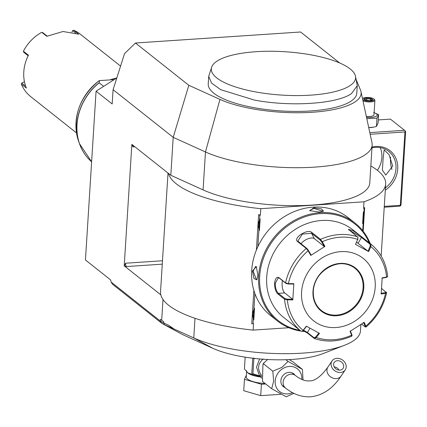<?xml version="1.0" encoding="UTF-8"?>
<svg xmlns="http://www.w3.org/2000/svg" width="427" height="427" viewBox="0 0 427 427"><rect width="100%" height="100%" fill="white"/><g stroke="black" fill="none" stroke-linecap="round" stroke-linejoin="round"><path stroke-width="0.64" d="M368.72 127.545L373.449 127.166L376.465 126.483L376.982 118.204L378.621 114.633L374.116 112.685M366.809 118.663L376.982 118.204M368.736 127.62A9.885 2.973 3.6 0 0 372.728 127.289A9.885 2.973 3.6 0 0 373.043 127.23M376.465 126.483L378.103 122.912L378.621 114.633M378.29 119.923L390.401 119.112L404.502 130.288L369.809 132.605M124.422 265.818L126.445 266.549A2.658 1.009 86.2 0 1 125.597 263.219L124.209 265.829L131.852 144.401L170.816 175.278L173.202 137.334L113.086 89.691L124.519 53.663L135.466 43.01L300.592 31.998L339.716 63.004M219.958 99.406L205.472 151.953L173.202 137.334L188.83 85.299L219.958 99.406A78.781 23.688 3.6 0 0 310.093 112.397A78.781 23.688 3.6 0 0 360.97 91.527A78.781 23.688 3.6 0 0 360.5 90.038L356.246 79.796M135.466 43.01L188.83 85.299M360.863 324.525L360.457 331.01A93.022 27.974 -176.4 0 1 344.429 345.304A93.022 27.974 -176.4 0 1 193.767 337.928L173.933 328.939L168.628 325.235L163.701 323.004A26.575 7.99 3.6 0 1 160.258 320.992L111.1 282.039L110.636 279.931L85.448 259.974L96.07 91.186L112.184 103.958L113.086 89.691M111.1 282.039L112.477 284.211L161.198 322.817L160.258 320.992L160.36 319.337L161.689 320.389L163.002 299.466M124.209 265.829L160.83 294.849A108.97 32.767 -176.4 0 0 253.152 330.108L288.855 327.728M116.806 77.954L96.07 91.186M344.429 345.304L322.711 353.716A67.776 20.379 -176.4 0 1 212.94 348.341L182.793 334.677A1.329 0.4 -176.4 0 1 182.724 334.645A1.329 0.4 -176.4 0 1 182.66 334.608M161.198 322.817A25.428 7.649 3.6 0 0 163.162 324.082A25.428 7.649 3.6 0 0 164.496 324.744L173.933 328.939M182.793 334.677L164.496 324.744L163.701 323.004L163.776 321.846L161.689 320.389M370.839 165.948A108.97 32.767 -176.4 0 1 385.682 183.978A108.97 32.767 -176.4 0 1 363.985 201.8L260.796 208.68A108.97 32.767 -176.4 0 1 168.473 173.421M260.796 208.68L260.385 215.208L258.629 214.605L256.403 250.008M253.862 290.408L251.759 323.805L253.563 323.575L253.152 330.108M168.003 173.052L160.536 291.726A108.97 32.767 3.6 0 0 160.83 294.849M132.06 144.39L132.92 146.851A2.658 1.009 86.2 0 1 133.219 145.484M364.669 207.538L363.574 208.328L364.135 208.291L364.669 207.538L363.18 231.274M363.985 201.8L363.574 208.328M253.563 323.575L253.008 323.613L253.905 309.324A10.766 9.421 -51.6 0 1 254.524 308.337L253.798 319.887A10.766 9.421 -51.6 0 1 253.302 318.974M253.905 309.324L254.898 293.562M257.849 246.683L259.536 219.884A10.766 9.421 -51.6 0 1 260.15 218.896L259.424 230.447A10.766 9.421 -51.6 0 1 258.927 229.534M259.536 219.884L259.824 215.245L260.385 215.208M364.135 208.291L363.233 222.579A10.766 9.421 -51.6 0 1 362.619 223.567L363.345 212.016A10.766 9.421 -51.6 0 1 363.841 212.929M363.345 212.016L362.619 223.567M363.233 222.579L362.726 230.703M253.008 323.613L251.759 323.805M259.824 215.245L258.629 214.605M260.15 218.896C258.111 222.558 257.865 226.411 259.424 230.447M254.524 308.337C252.48 311.998 252.24 315.852 253.798 319.887M170.816 175.278L203.081 189.903A93.022 27.974 3.6 0 0 305.801 205.424A93.022 27.974 3.6 0 0 369.771 182.98L372.157 145.031A93.022 27.974 3.6 0 0 371.97 142.655L360.97 91.527M203.081 189.903L205.472 151.953A93.022 27.974 3.6 0 0 308.193 167.475A93.022 27.974 3.6 0 0 372.157 145.031M211.691 67.06L208.707 76.337L208.232 83.922A74.415 22.38 3.6 0 0 253.851 107.641A74.415 22.38 3.6 0 0 356.775 93.267L357.25 85.683L355.451 76.107A72.28 21.734 3.6 0 0 315.574 55.756A72.28 21.734 3.6 0 0 211.691 67.06A72.28 21.734 3.6 0 0 267.926 93.796A72.28 21.734 3.6 0 0 351.704 84.386A72.28 21.734 3.6 0 0 355.451 76.107M208.707 76.337L211.578 83.11L220.764 89.697L254.332 100.051C290.552 107.033 337.159 103.921 351.517 93.572L357.25 85.683M370.225 243.598A62.459 54.667 128.4 0 0 355.12 223.15L348.17 217.642A62.459 54.667 128.4 0 0 313.119 207.143A62.459 54.667 128.4 0 0 256.147 250.649A62.459 54.667 128.4 0 0 270.585 315.542A62.459 54.667 128.4 0 0 274.187 318.136M313.872 207.741L321.462 208.904L323.474 211.157L319.311 212.054L309.778 210.655L313.872 207.741L314.042 208.408L323.1 211.365M355.12 223.15A62.459 54.667 128.4 0 0 320.069 212.651A62.459 54.667 128.4 0 0 263.101 256.157A62.459 54.667 128.4 0 0 277.539 321.051A62.459 54.667 128.4 0 0 300.902 331.085M310.087 210.885L309.906 210.319L314.042 208.408M301.985 331.235A62.459 54.667 128.4 0 0 304.974 331.533M252.458 271.033L256.333 266.608L257.897 275.346L256.857 279.786L253.985 278.559L252.458 271.033L253.147 271.161L255.57 266.507L256.547 266.891M369.275 242.846A61.659 53.967 128.4 0 0 320.325 213.649A61.659 53.967 128.4 0 0 260.491 269.357A61.659 53.967 128.4 0 0 300.016 330.343M302.924 330.776A61.659 53.967 128.4 0 0 303.73 330.866M361.012 236.296L370.93 244.159L370.839 246.598L368.64 251.578L355.51 244.367L357.709 239.392L358.007 237.428L348.352 229.278L352.932 230.617L361.012 236.296L352.905 229.87A55.814 48.854 128.4 0 0 298.836 227.271A55.814 48.854 128.4 0 0 266.704 277.054A55.814 48.854 128.4 0 0 283.576 317.357L301.062 331.213L301.868 331.277L303.405 330.279L306.586 326.255M277.881 293.968C275.757 291.961 274.652 288.401 274.561 283.277C275.276 278.441 276.728 276.557 278.911 277.619L285.583 282.909L288.385 283.613L288.284 283.976L293.595 284.072L293.835 283.704L292.815 299.941L287.366 299.845L284.558 299.252L277.881 293.968L278.404 293.349C276.402 291.47 275.351 288.156 275.25 283.405L278.287 277.806L279.359 278.169L286.031 283.459L288.284 283.976M292.815 299.941L292.639 299.247L287.328 299.156L287.366 299.845A53.845 47.13 -51.6 0 0 303.101 330.317L306.367 326.185L319.497 333.391L316.231 337.522L314.283 338.472L307.611 333.183L303.154 330.562M381.594 288.455L386.6 292.821C383.569 306.335 376.726 317.736 366.062 327.034L365 326.81L361.552 324.077M385.96 291.913L385.266 292.628L385.554 293.301L386.526 292.575M351.474 335.99L351.688 335.158L350.033 331.357L364.188 322.326L365.832 326.132L365.726 326.906M348.731 229.769L361.498 237.46L370.188 244.345L370.145 246.331L370.839 246.598A53.845 47.13 -51.6 0 1 386.574 277.07L382.192 277.817L381.172 294.054L385.554 293.301A53.845 47.13 -51.6 0 1 365.832 326.132L365.122 326.164L365 326.81M351.768 335.254L351.896 334.603L351.688 335.158A53.845 47.13 -51.6 0 1 316.231 337.522L315.681 337.015L314.08 337.762L314.464 338.568C326.671 342.529 339.118 341.717 351.811 336.124L352.078 335.302M314.08 337.762L307.408 332.473L303.485 330.172M302.177 331.133L303.405 330.279M287.328 299.156L285.076 298.638L278.404 293.349L284.67 292.933A7.974 3.021 86.2 0 1 282.444 280.614M355.51 244.367L357.709 239.392A53.845 47.13 -51.6 0 0 322.257 241.757L324.974 246.406L310.819 255.431L308.107 250.782L306.271 248.466L297.582 241.581C292.628 238.052 307.878 228.312 311.827 232.496L320.517 239.382L322.257 241.757L321.659 242.002L324.301 246.534L314.315 238.618A7.974 3.587 152.7 0 0 307.653 238.923A7.974 3.587 152.7 0 0 301.051 243.849M293.835 283.704L288.385 283.613A53.845 47.13 -51.6 0 1 308.107 250.782L308.427 250.441L306.992 248.562L297.827 241.095L302.321 234.124L311.534 233.238L320.223 240.123L321.659 242.002M357.874 239.59L357.911 237.609M358.007 237.428L358.05 237.77M381.951 278.18L386.221 277.449L387.636 276.413C386.28 263.032 380.713 252.282 370.935 244.159L370.188 244.345M386.221 277.449L386.915 276.733M385.266 292.628L380.996 293.36M301.574 292.036A39.866 34.897 128.4 0 0 336.001 327.53A39.866 34.897 128.4 0 0 375.205 287.125A39.866 34.897 128.4 0 0 340.778 251.636A39.866 34.897 128.4 0 0 301.574 292.036M363.516 322.46L365.122 326.164M351.896 334.603L350.289 330.898M318.862 332.991L315.681 337.015M292.639 299.247L284.67 292.933M324.974 246.406L324.301 246.534M308.427 250.441L311.075 254.972L310.819 255.431M356.678 242.285A7.974 0.566 -149 0 1 358.018 243.262L368.005 251.177L370.145 246.331M368.64 251.578L368.005 251.177M313.269 291.209A26.976 23.613 128.4 0 0 321.435 310.562A26.976 23.613 128.4 0 0 336.551 315.083A26.976 23.613 128.4 0 0 363.078 287.745A26.976 23.613 128.4 0 0 354.933 268.268M257.043 279.466L256.456 279.765L253.147 271.161M267.734 359.513L263.859 362.886L263.731 364.007L272.794 371.191L281.841 367.423L288.076 361.445L302.423 369.398L293.184 362.043L289.228 359.582M263.731 364.007L262.952 364.391L262.45 381.338M285.893 359.721L288.076 361.445M302.423 369.424L303.037 379.923M293.92 393.352L286.485 396.667M286.757 396.651L286.026 396.704L271.695 388.719L273.643 381.055L272.794 371.191M262.626 381.535L271.695 388.719M284.953 387.551A8.241 7.211 -51.6 0 1 283.363 386.627A8.241 7.211 -51.6 0 1 280.875 380.676A8.241 7.211 -51.6 0 1 285.62 373.331A8.241 7.211 -51.6 0 1 293.6 373.716A8.241 7.211 -51.6 0 1 294.86 375.05M292.682 373.326A8.241 7.211 128.4 0 0 292.415 372.974M282.375 385.645A8.241 7.211 128.4 0 0 282.781 385.827M340.442 372.472A7.974 6.629 34 0 0 345.251 369.867A7.974 6.629 34 0 0 344.674 362.144A7.974 6.629 34 0 0 336.839 358.349A7.974 6.629 34 0 0 332.03 360.954A7.974 6.629 34 0 0 332.606 368.677A7.974 6.629 34 0 0 340.442 372.472M337.442 360.703A5.316 4.419 -146 0 1 342.662 363.233A5.316 4.419 -146 0 1 343.046 368.384A5.316 4.419 -146 0 1 339.839 370.118A5.316 4.419 -146 0 1 334.619 367.588A5.316 4.419 -146 0 1 334.234 362.443A5.316 4.419 -146 0 1 337.442 360.703M263.256 359.006L262.242 359.865C257.716 364.396 257.396 369.446 261.287 375.018L261.634 375.45M261.639 376.379L260.721 377.014L261.714 378.141M265.087 383.483A18.073 5.434 -176.4 0 1 247.607 379.112A18.073 5.434 -176.4 0 1 246.256 376.865L246.641 370.796M246.363 375.168L244.457 379.325L261.425 384.252L265.695 383.964M261.425 384.252L260.71 395.632L243.737 390.705L244.457 379.325M260.71 395.632L280.55 394.313L280.571 393.934M280.55 394.313L280.694 393.998M260.732 376.747L260.721 377.014A18.073 5.434 -176.4 0 1 247.986 373.043L250.035 373.476L251.62 374.532L252.709 374.175L252.923 373.726L259.584 375.893L260.732 376.747L252.773 374.644L252.709 374.175M246.641 371.052A18.073 5.434 -176.4 0 0 247.986 373.043L244.425 368.891L245.167 357.159M252.741 358.216L251.711 374.522M261.639 376.246L260.881 376.769A1.329 0.608 -129 0 1 260.993 376.892M259.573 358.931L256.499 367.199L259.584 375.893A2.658 0.416 142.5 0 1 261.287 375.018M261.89 359.128A2.658 0.795 -133.5 0 1 262.242 359.865M255.752 358.557L253.878 358.547L252.923 373.726M253.878 358.547L253.729 357.997M103.633 86.361L99.192 82.838L99.438 80.602L114.201 79.619M99.438 80.602L98.498 81.205M116.683 78.034A39.866 34.897 128.4 0 0 110.059 79.892M120.569 66.105L80.324 34.213A39.866 34.897 128.4 0 0 73.663 30.194L78.701 34.187L62.988 31.502L46.805 36.311L41.771 32.319A39.866 34.897 128.4 0 0 23.421 51.235L28.454 55.222A39.866 34.897 128.4 0 0 26.389 88.101L21.35 84.108A39.866 34.897 128.4 0 0 30.803 96.705L76.492 132.904M41.771 32.319L42.737 32.623L47.151 36.124M28.182 55.766L23.715 52.227L23.421 51.235M21.35 84.108L21.772 83.062L25.641 86.137M75.691 33.034L72.654 30.627L73.663 30.194M71.95 32.062L72.654 30.627M21.772 83.062L24.43 81.68M400.633 205.707L400.312 205.318L404.924 131.954L405.33 131.084L405.65 131.473L401.033 204.837L400.633 205.707L399.725 206.182L384.22 207.218M400.312 205.318L384.273 206.385M404.924 131.954L370.166 134.27M372.029 147.075A25.246 22.097 -51.6 0 1 397.708 168.964A25.246 22.097 -51.6 0 1 385.293 190.191M405.33 131.084L404.502 130.288M390.561 157.141A12.623 4.782 -93.8 0 0 390.497 157.974A12.623 4.782 -93.8 0 0 391.959 169.551M383.136 158.465L384.135 149.861L389.029 154.617L392.707 166.05L385.811 175.054L382.389 170.197L383.136 158.465M377.399 170.304A23.917 20.939 128.4 0 0 381.877 157.467A23.917 20.939 128.4 0 0 380.254 147.603M371.981 147.833A23.917 20.939 -51.6 0 1 388.746 151.371A23.917 20.939 -51.6 0 1 395.978 168.644A23.917 20.939 -51.6 0 1 385.437 187.885M366.537 117.388A9.885 2.973 3.6 0 0 376.47 113.86A9.885 2.973 3.6 0 0 374.116 112.691M366.318 116.39A6.645 1.996 3.6 0 0 373.977 114.884L374.89 100.34A6.645 1.996 3.6 0 0 374.591 99.688L373.999 99.08A5.978 1.799 3.6 0 0 373.822 98.92A5.978 1.799 -176.4 0 0 368.149 97.479A5.978 1.799 -176.4 0 0 362.672 98.37A5.978 1.799 -176.4 0 0 362.48 98.557M362.971 100.831A6.645 1.996 3.6 0 0 370.31 101.941A6.645 1.996 3.6 0 0 374.89 100.34M373.999 99.08A5.978 1.799 3.6 0 1 370.321 101.103A5.978 1.799 3.6 0 1 362.779 99.656A5.978 1.799 -176.4 0 1 362.704 99.598M363.639 98.834L365.421 100.249L370.086 100.708L372.963 99.747L371.175 98.333L366.51 97.874L363.639 98.834L365.715 100.292M365.864 100.735L365.565 100.233L369.995 100.665M366.51 97.874L366.772 98.76L364.663 99.459M371.175 98.333L370.657 99.139L366.772 98.76L366.67 100.34M372.147 100.318L372.595 99.785L369.942 100.671M370.086 100.708L369.75 101.119M370.572 100.462L370.657 99.139L371.805 100.051M212.94 348.341L193.767 337.928L195.006 318.296M132.92 146.851L134.783 146.728M125.597 263.219L162.484 260.758M126.445 266.549L162.271 264.158M301.062 331.213A55.814 48.854 -51.6 0 1 284.558 299.252L285.076 298.638M386.408 292.463L386.104 292.089M307.611 333.183L307.408 332.473L309.986 328.182M274.561 283.277L275.25 283.405M278.911 277.619L279.359 278.169M286.031 283.459L285.583 282.909A55.814 48.854 -51.6 0 1 306.271 248.466L306.992 248.562M320.223 240.123L320.517 239.382A55.814 48.854 -51.6 0 1 357.709 236.9M311.827 232.496L311.534 233.238L314.315 238.618M362.24 237.273L361.498 237.46L358.018 243.262M297.582 241.581L298.308 241.677M312.986 291.278A27.509 24.077 128.4 0 0 336.743 315.767A27.509 24.077 128.4 0 0 363.793 287.889A27.509 24.077 128.4 0 0 340.036 263.4A27.509 24.077 128.4 0 0 312.986 291.278M354.944 268.279C340.869 255.661 313.594 270.542 313.317 291.15C312.98 299.311 315.686 305.78 321.435 310.562A26.976 23.613 128.4 0 0 347.567 311.822A26.976 23.613 128.4 0 0 363.099 287.761A26.976 23.613 128.4 0 0 354.944 268.279A26.976 23.613 128.4 0 0 328.811 267.024A26.976 23.613 128.4 0 0 313.279 291.081M301.793 379.427A14.427 12.629 128.4 0 0 289.346 366.441A14.427 12.629 128.4 0 0 275.159 381.06A14.427 12.629 128.4 0 0 287.617 393.902A14.427 12.629 128.4 0 0 292.522 392.637M292.009 372.792L295.447 375.52A7.974 6.981 128.4 0 0 290.974 374.18A7.974 6.981 128.4 0 0 283.704 379.731A7.974 6.981 128.4 0 0 285.546 388.015C293.28 394.27 301.601 397.201 310.514 396.806C322.615 395.562 332.82 388.623 341.13 375.99L345.251 369.867M295.447 375.52C300.576 379.48 305.241 381.268 309.452 380.895C314.934 381.049 321.083 376.443 327.904 367.076A7.974 6.629 34 0 0 328.48 374.799A7.974 6.629 34 0 0 336.316 378.594A7.974 6.629 34 0 0 341.13 375.99M334.154 366.836A5.316 4.419 -146 0 1 339.006 370.108M99.192 82.838A53.156 46.527 128.4 0 0 77.015 124.625A53.156 46.527 128.4 0 0 91.624 161.801L79.454 143.648A53.108 46.484 -51.6 0 1 99.133 82.731M98.973 80.847A51.283 44.888 128.4 0 0 78.467 140.83L79.454 143.648A53.108 46.484 -51.6 0 0 85.299 154.862M372.728 127.289L373.449 127.166M381.156 255.981L385.682 183.978M277.539 321.051L270.585 315.542M301.868 331.277L302.423 331.074M387.497 276.691L386.979 277.166M182.724 334.645L163.162 324.082M263.859 362.886L262.952 364.391M282.108 385.293L285.546 388.015M327.904 367.076L332.03 360.954M251.62 374.532L254.535 374.959M98.658 81.039C78.91 97.831 72.179 117.761 78.467 140.83M373.657 112.541L374.121 112.685"/></g></svg>
